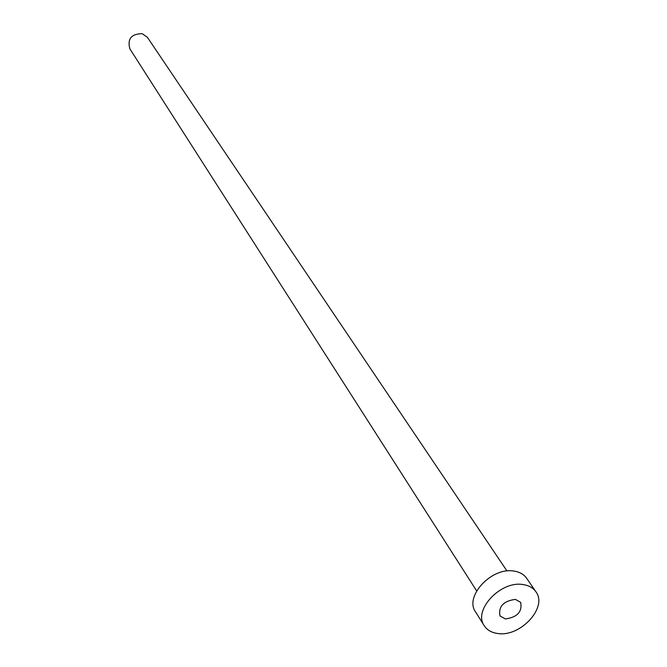 <?xml version="1.0" encoding="UTF-8"?>
<svg xmlns="http://www.w3.org/2000/svg" width="667" height="667" viewBox="0 0 667 667"><rect width="100%" height="100%" fill="white"/><g stroke="black" fill="none" stroke-linecap="round" stroke-linejoin="round"><path stroke-width="1" d="M505.378 618.959C517.334 617.258 522.428 611.714 520.652 602.334L515.374 599.375C503.443 601.017 498.316 606.528 499.983 615.908L505.378 618.959M476.655 590.912L129.873 48.841C127.214 38.936 131.307 33.875 142.154 33.65L147.407 37.327L506.987 570.994M484.242 625.729L475.538 611.881C464.182 596.465 491.612 566.983 513.773 571.052C519.543 571.886 523.845 574.304 526.672 578.306L535.918 591.796C547.957 607.22 520.51 637.16 497.941 633.525C491.704 632.75 487.143 630.148 484.242 625.729C472.845 610.28 500.609 580.54 522.936 584.55C528.756 585.368 533.083 587.785 535.918 591.796"/></g></svg>
